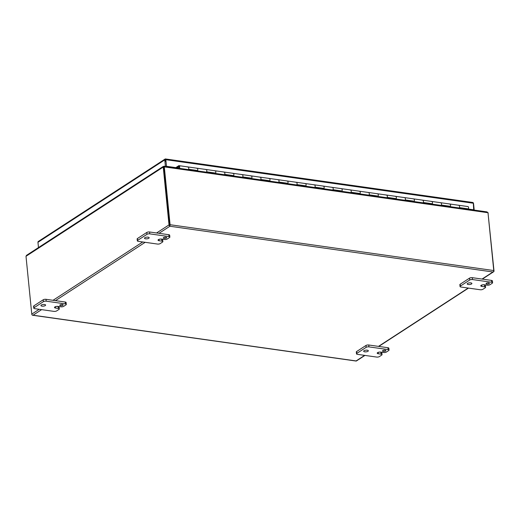 <?xml version="1.0" encoding="UTF-8"?>
<svg xmlns="http://www.w3.org/2000/svg" width="520" height="520" viewBox="0 0 520 520"><rect width="100%" height="100%" fill="white"/><g stroke="black" fill="none" stroke-linecap="round" stroke-linejoin="round"><path stroke-width="0.78" d="M458.51 205.387A1.651 0.878 98.1 0 1 458.9 205.29L467.928 206.564A1.651 0.878 98.1 0 1 468.429 208.884L468.299 209.248M459.245 207.968A1.651 0.878 -81.9 0 0 459.55 206.349A1.651 0.878 -81.9 0 0 458.9 205.29A1.651 0.878 98.1 0 1 459.401 207.603L459.277 207.968M197.477 170.905L197.607 170.541A1.651 0.878 -81.9 0 0 197.1 168.22A1.651 0.878 98.1 0 1 197.756 169.286A1.651 0.878 98.1 0 1 197.451 170.898M187.688 167.044A1.651 0.878 98.1 0 1 188.078 166.946A1.651 0.878 98.1 0 1 188.578 169.26L188.448 169.624A1.651 0.878 -81.9 0 0 188.728 168.006A1.651 0.878 -81.9 0 0 188.078 166.946L206.128 169.5A1.651 0.878 98.1 0 1 206.635 171.815L206.505 172.185M215.534 173.459L215.657 173.095A1.651 0.878 -81.9 0 0 215.156 170.781A1.651 0.878 98.1 0 1 215.813 171.841A1.651 0.878 98.1 0 1 215.501 173.459M205.744 169.598A1.651 0.878 98.1 0 1 206.128 169.5A1.651 0.878 -81.9 0 1 206.785 170.56A1.651 0.878 -81.9 0 1 206.472 172.178M233.591 176.02L233.714 175.65A1.651 0.878 -81.9 0 0 233.214 173.336A1.651 0.878 98.1 0 1 233.864 174.395A1.651 0.878 98.1 0 1 233.558 176.014M223.802 172.159A1.651 0.878 98.1 0 1 224.185 172.055A1.651 0.878 98.1 0 1 224.686 174.375L224.562 174.739M251.641 178.575L251.771 178.211A1.651 0.878 -81.9 0 0 251.264 175.89A1.651 0.878 98.1 0 1 251.921 176.956A1.651 0.878 98.1 0 1 251.615 178.568M241.852 174.714A1.651 0.878 98.1 0 1 242.242 174.616A1.651 0.878 98.1 0 1 242.743 176.93L242.613 177.294M269.698 181.129L269.822 180.765A1.651 0.878 -81.9 0 0 269.321 178.444A1.651 0.878 98.1 0 1 269.978 179.511A1.651 0.878 98.1 0 1 269.666 181.123M259.909 177.268A1.651 0.878 98.1 0 1 260.293 177.171A1.651 0.878 98.1 0 1 260.8 179.484L260.669 179.849M287.755 183.683L287.878 183.319A1.651 0.878 -81.9 0 0 287.378 181.006A1.651 0.878 98.1 0 1 288.028 182.065A1.651 0.878 98.1 0 1 287.722 183.683M277.966 179.822A1.651 0.878 98.1 0 1 278.35 179.725A1.651 0.878 98.1 0 1 278.85 182.046L278.726 182.41M305.806 186.244L305.936 185.874A1.651 0.878 -81.9 0 0 305.428 183.56A1.651 0.878 98.1 0 1 306.085 184.619A1.651 0.878 98.1 0 1 305.78 186.238M296.017 182.383A1.651 0.878 98.1 0 1 296.406 182.28A1.651 0.878 98.1 0 1 296.907 184.6L296.777 184.964M323.863 188.799L323.986 188.435A1.651 0.878 -81.9 0 0 323.486 186.114A1.651 0.878 98.1 0 1 324.142 187.181A1.651 0.878 98.1 0 1 323.83 188.792M314.074 184.938A1.651 0.878 98.1 0 1 314.457 184.841A1.651 0.878 98.1 0 1 314.964 187.155L314.834 187.519M341.919 191.353L342.043 190.989A1.651 0.878 -81.9 0 0 341.543 188.675A1.651 0.878 98.1 0 1 342.193 189.735A1.651 0.878 98.1 0 1 341.887 191.353M332.131 187.493A1.651 0.878 98.1 0 1 332.514 187.395A1.651 0.878 98.1 0 1 333.015 189.709L332.891 190.08M359.97 193.908L360.1 193.544A1.651 0.878 -81.9 0 0 359.6 191.23A1.651 0.878 98.1 0 1 360.25 192.29A1.651 0.878 98.1 0 1 359.944 193.908M350.181 190.047A1.651 0.878 98.1 0 1 350.571 189.95A1.651 0.878 98.1 0 1 351.072 192.27L350.942 192.634M378.027 196.469L378.151 196.105A1.651 0.878 -81.9 0 0 377.65 193.785A1.651 0.878 98.1 0 1 378.307 194.844A1.651 0.878 98.1 0 1 377.995 196.463M368.238 192.608A1.651 0.878 98.1 0 1 368.622 192.504A1.651 0.878 98.1 0 1 369.129 194.825L368.999 195.189M396.084 199.024L396.207 198.66A1.651 0.878 -81.9 0 0 395.707 196.339A1.651 0.878 98.1 0 1 396.357 197.405A1.651 0.878 98.1 0 1 396.051 199.017M386.295 195.162A1.651 0.878 98.1 0 1 386.678 195.065A1.651 0.878 98.1 0 1 387.179 197.379L387.056 197.743M414.135 201.578L414.265 201.214A1.651 0.878 -81.9 0 0 413.764 198.9A1.651 0.878 98.1 0 1 414.414 199.959A1.651 0.878 98.1 0 1 414.109 201.578M404.346 197.717A1.651 0.878 98.1 0 1 404.736 197.619A1.651 0.878 98.1 0 1 405.236 199.933L405.106 200.304M432.192 204.139L432.315 203.769A1.651 0.878 -81.9 0 0 431.815 201.455A1.651 0.878 98.1 0 1 432.471 202.514A1.651 0.878 98.1 0 1 432.159 204.133M422.403 200.278A1.651 0.878 98.1 0 1 422.786 200.174A1.651 0.878 98.1 0 1 423.293 202.494L423.163 202.858M450.249 206.694L450.372 206.33A1.651 0.878 -81.9 0 0 449.872 204.009A1.651 0.878 98.1 0 1 450.522 205.075A1.651 0.878 98.1 0 1 450.216 206.687M440.459 202.833A1.651 0.878 98.1 0 1 440.843 202.735A1.651 0.878 98.1 0 1 441.344 205.049L441.22 205.413M165.386 159.601L165.568 161.48M177.97 168.142A1.651 0.878 -81.9 0 1 177.931 167.875A1.651 0.878 -81.9 0 1 177.964 167.096L178.295 167.174A1.008 0.533 98.1 0 0 178.275 167.655A1.008 0.533 98.1 0 0 178.503 168.22L179.543 167.525L179.413 166.225L178.087 167.083L178.197 168.175M165.431 159.062L165.503 159.783M165.419 159.959L165.321 158.945A1.163 0.617 98.1 0 1 165.38 158.945A1.163 0.617 98.1 0 1 165.834 159.692L166.498 166.309L175.799 167.629M472.803 202.475A1.163 0.617 98.1 0 1 472.856 202.482A1.163 0.617 98.1 0 1 473.317 203.229L473.714 210.015M468.371 209.053L473.98 209.846M165.321 158.945A1.163 0.897 57 0 0 164.769 159.868L165.419 166.368M38.499 241.391A1.163 0.897 57 0 0 37.953 242.314L38.48 247.566M473.213 202.813A1.163 0.897 -123 0 1 473.551 203.587L474.201 210.087M157.281 170.326L42.926 244.667M176.345 167.915L178.724 166.368A1.008 0.533 98.1 0 1 178.958 166.303A1.008 0.533 98.1 0 1 179.355 166.953A1.008 0.533 98.1 0 1 178.861 168.266M449.488 204.107A1.651 0.878 98.1 0 1 449.872 204.009L440.843 202.735A1.651 0.878 -81.9 0 1 441.493 203.794A1.651 0.878 -81.9 0 1 441.188 205.406M431.431 201.552A1.651 0.878 98.1 0 1 431.815 201.455L422.786 200.174A1.651 0.878 -81.9 0 1 423.443 201.24A1.651 0.878 -81.9 0 1 423.131 202.852M413.374 198.998A1.651 0.878 98.1 0 1 413.764 198.9L404.736 197.619A1.651 0.878 -81.9 0 1 405.385 198.679A1.651 0.878 -81.9 0 1 405.08 200.297M395.324 196.443A1.651 0.878 98.1 0 1 395.707 196.339L386.678 195.065A1.651 0.878 -81.9 0 1 387.329 196.125A1.651 0.878 -81.9 0 1 387.023 197.743M377.267 193.882A1.651 0.878 98.1 0 1 377.65 193.785L368.622 192.504A1.651 0.878 -81.9 0 1 369.278 193.57A1.651 0.878 -81.9 0 1 368.966 195.182M359.209 191.328A1.651 0.878 98.1 0 1 359.6 191.23L350.571 189.95A1.651 0.878 -81.9 0 1 351.221 191.016A1.651 0.878 -81.9 0 1 350.916 192.628M341.159 188.773A1.651 0.878 98.1 0 1 341.543 188.675L332.514 187.395A1.651 0.878 -81.9 0 1 333.164 188.455A1.651 0.878 -81.9 0 1 332.859 190.073M323.102 186.219A1.651 0.878 98.1 0 1 323.486 186.114L314.457 184.841A1.651 0.878 -81.9 0 1 315.114 185.9A1.651 0.878 -81.9 0 1 314.802 187.519M305.045 183.658A1.651 0.878 98.1 0 1 305.428 183.56L296.406 182.28A1.651 0.878 -81.9 0 1 297.057 183.346A1.651 0.878 -81.9 0 1 296.751 184.958M286.995 181.103A1.651 0.878 98.1 0 1 287.378 181.006L278.35 179.725A1.651 0.878 -81.9 0 1 279 180.785A1.651 0.878 -81.9 0 1 278.694 182.403M268.938 178.549A1.651 0.878 98.1 0 1 269.321 178.444L260.293 177.171A1.651 0.878 -81.9 0 1 260.949 178.23A1.651 0.878 -81.9 0 1 260.637 179.849M250.881 175.988A1.651 0.878 98.1 0 1 251.264 175.89L242.242 174.616A1.651 0.878 -81.9 0 1 242.892 175.675A1.651 0.878 -81.9 0 1 242.587 177.294M232.83 173.433A1.651 0.878 98.1 0 1 233.214 173.336L224.185 172.055A1.651 0.878 -81.9 0 1 224.835 173.121A1.651 0.878 -81.9 0 1 224.53 174.733M214.773 170.879A1.651 0.878 98.1 0 1 215.156 170.781L206.128 169.5M196.716 168.324A1.651 0.878 98.1 0 1 197.1 168.22M179.394 168.344A1.651 0.878 -81.9 0 0 179.699 166.725A1.651 0.878 -81.9 0 0 179.049 165.666A1.651 0.878 -81.9 0 0 178.666 165.763L175.552 167.791M169.819 225.531L163.891 167.161L169.663 224.984M32.11 314.892A1.163 0.617 98.1 0 0 32.468 315.224A1.163 0.617 98.1 0 0 32.526 315.231L33.059 315.198L32.526 315.231A1.163 0.897 -123 0 1 31.772 314.119L26 256.288L163.241 167.063L163.813 167.083M364.949 355.42L356.415 360.965A1.163 0.897 57 0 1 356.213 361.056L356.213 361.056A1.163 0.617 98.1 0 1 356.154 361.056L32.468 315.224M486.707 211.965L487.994 212.719L493.766 270.55A1.163 0.617 -81.9 0 1 493.454 271.837L492.928 271.986L493.454 271.837A1.163 0.897 57 0 0 494 270.907L488.026 213.05M493.766 270.55L170.079 224.718A1.163 0.617 -81.9 0 1 169.767 226.005A1.163 0.897 -123 0 1 169.013 224.894L163.241 167.063L163.755 166.355L163.826 167.076M170.079 224.718L164.307 166.888L163.891 167.161M164.184 166.803L163.943 167.108L163.878 166.446L163.365 166.374L26.566 255.307L26 256.288M487.955 212.628L488.228 213.077M164.307 166.888L164.131 166.29L164.307 166.888L487.994 212.719M164.131 166.836L163.878 166.446M60.548 305.702A1.677 0.598 174.3 0 0 62.277 305.565A1.677 0.598 174.3 0 0 63.115 304.947A1.677 0.598 174.3 0 0 62.341 304.531A1.677 0.598 174.3 0 0 60.613 304.668A1.677 0.598 174.3 0 0 59.774 305.286A1.677 0.598 174.3 0 0 60.548 305.702M42.009 306.137A2.353 0.839 174.3 0 0 44.434 305.949A2.353 0.839 174.3 0 0 45.611 305.084A2.353 0.839 174.3 0 0 44.525 304.499A2.353 0.839 174.3 0 0 42.107 304.688A2.353 0.839 174.3 0 0 40.931 305.552A2.353 0.839 174.3 0 0 42.009 306.137M58.377 308.451A2.015 0.715 -5.7 0 1 59.306 308.952A2.015 0.715 -5.7 0 1 58.988 309.394L56.648 310.914A2.015 0.715 -5.7 0 1 53.879 311.376L34.697 308.659A2.015 0.715 -5.7 0 1 33.768 308.159A2.015 0.715 -5.7 0 1 34.08 307.717L43.427 301.639A2.015 0.715 -5.7 0 1 46.202 301.178L65.383 303.894A2.015 0.715 -5.7 0 1 66.313 304.395A2.015 0.715 -5.7 0 1 65.995 304.837L63.661 306.358A2.015 0.715 -5.7 0 1 60.886 306.82L58.065 306.417A2.346 0.832 174.3 0 0 54.847 306.956L54.841 306.956A2.346 0.832 174.3 0 0 54.477 307.469A2.346 0.832 174.3 0 0 55.556 308.048L58.377 308.451L58.188 306.579L56.862 306.391M59.306 308.952L59.118 307.079A2.015 0.715 174.3 0 0 58.188 306.579M66.313 304.395L66.125 302.523A2.015 0.715 174.3 0 0 65.195 302.022L65.383 303.894M46.202 301.178L46.014 299.306L65.195 302.022M46.014 299.306A2.015 0.715 174.3 0 0 43.245 299.767L43.427 301.639M34.08 307.717L33.891 305.844L43.245 299.767M33.891 305.844A2.015 0.715 174.3 0 0 33.579 306.286L33.768 308.159M164.099 238.381A1.677 0.598 174.3 0 0 165.828 238.244A1.677 0.598 174.3 0 0 166.667 237.627A1.677 0.598 174.3 0 0 165.893 237.211A1.677 0.598 174.3 0 0 164.164 237.347A1.677 0.598 174.3 0 0 163.326 237.965A1.677 0.598 174.3 0 0 164.099 238.381M145.561 238.817A2.353 0.839 174.3 0 0 147.986 238.628A2.353 0.839 174.3 0 0 149.162 237.764A2.353 0.839 174.3 0 0 148.077 237.178A2.353 0.839 174.3 0 0 145.659 237.367A2.353 0.839 174.3 0 0 144.482 238.232A2.353 0.839 174.3 0 0 145.561 238.817M161.928 241.131A2.015 0.715 -5.7 0 1 162.858 241.631A2.015 0.715 -5.7 0 1 162.546 242.073L160.199 243.594A2.015 0.715 -5.7 0 1 157.43 244.056L138.249 241.339A2.015 0.715 -5.7 0 1 137.319 240.838A2.015 0.715 -5.7 0 1 137.631 240.396L146.984 234.319A2.015 0.715 -5.7 0 1 149.754 233.857L168.935 236.574A2.015 0.715 -5.7 0 1 169.864 237.075A2.015 0.715 -5.7 0 1 169.553 237.517L167.213 239.037A2.015 0.715 -5.7 0 1 164.437 239.499L161.616 239.096A2.346 0.832 174.3 0 0 158.399 239.636A2.346 0.832 174.3 0 0 158.028 240.149A2.346 0.832 174.3 0 0 159.107 240.728L161.928 241.131L161.74 239.258L160.413 239.07M162.858 241.631L162.669 239.759A2.015 0.715 174.3 0 0 161.74 239.258M169.864 237.075L169.676 235.203A2.015 0.715 174.3 0 0 168.747 234.702L168.935 236.574M149.754 233.857L149.565 231.985L168.747 234.702M149.565 231.985A2.015 0.715 174.3 0 0 146.796 232.447L146.984 234.319M137.631 240.396L137.449 238.524L146.796 232.447M137.449 238.524A2.015 0.715 174.3 0 0 137.131 238.966L137.319 240.838M383.272 351.39A1.677 0.598 174.3 0 0 385.001 351.26A1.677 0.598 174.3 0 0 385.847 350.643A1.677 0.598 174.3 0 0 385.073 350.226A1.677 0.598 174.3 0 0 383.344 350.363A1.677 0.598 174.3 0 0 382.506 350.974A1.677 0.598 174.3 0 0 383.272 351.39M364.741 351.832A2.353 0.839 174.3 0 0 367.159 351.637A2.353 0.839 174.3 0 0 368.342 350.779A2.353 0.839 174.3 0 0 367.257 350.194A2.353 0.839 174.3 0 0 364.839 350.382A2.353 0.839 174.3 0 0 363.656 351.247A2.353 0.839 174.3 0 0 364.741 351.832M381.108 354.146A2.015 0.715 -5.7 0 1 382.031 354.647A2.015 0.715 -5.7 0 1 381.719 355.082L379.379 356.603A2.015 0.715 -5.7 0 1 376.61 357.065L357.422 354.354A2.015 0.715 -5.7 0 1 356.499 353.853A2.015 0.715 -5.7 0 1 356.811 353.412L366.158 347.334A2.015 0.715 -5.7 0 1 368.934 346.873L388.115 349.59A2.015 0.715 -5.7 0 1 389.038 350.09A2.015 0.715 -5.7 0 1 388.726 350.526L386.393 352.047A2.015 0.715 -5.7 0 1 383.617 352.508L380.796 352.112A2.346 0.832 174.3 0 0 377.572 352.644A2.346 0.832 174.3 0 0 377.208 353.158A2.346 0.832 174.3 0 0 378.287 353.743L381.108 354.146L380.919 352.274L379.594 352.085M382.031 354.647L381.849 352.775A2.015 0.715 174.3 0 0 380.919 352.274M389.038 350.09L388.856 348.218A2.015 0.715 174.3 0 0 387.926 347.718L388.115 349.59M368.934 346.873L368.745 345L387.926 347.718M368.745 345A2.015 0.715 174.3 0 0 365.976 345.462L366.158 347.334M356.811 353.412L356.623 351.54L365.976 345.462M356.623 351.54A2.015 0.715 174.3 0 0 356.31 351.981L356.499 353.853M486.831 284.07A1.677 0.598 174.3 0 0 488.56 283.94A1.677 0.598 174.3 0 0 489.398 283.322A1.677 0.598 174.3 0 0 488.625 282.906A1.677 0.598 174.3 0 0 486.896 283.043A1.677 0.598 174.3 0 0 486.057 283.654A1.677 0.598 174.3 0 0 486.831 284.07M468.293 284.512A2.353 0.839 174.3 0 0 470.71 284.317A2.353 0.839 174.3 0 0 471.894 283.459A2.353 0.839 174.3 0 0 470.808 282.874A2.353 0.839 174.3 0 0 468.39 283.062A2.353 0.839 174.3 0 0 467.214 283.927A2.353 0.839 174.3 0 0 468.293 284.512M484.66 286.825A2.015 0.715 -5.7 0 1 485.589 287.326A2.015 0.715 -5.7 0 1 485.271 287.762L482.931 289.283A2.015 0.715 -5.7 0 1 480.162 289.744L460.98 287.034A2.015 0.715 -5.7 0 1 460.05 286.533A2.015 0.715 -5.7 0 1 460.363 286.091L469.709 280.014A2.015 0.715 -5.7 0 1 472.485 279.552L491.666 282.269A2.015 0.715 -5.7 0 1 492.596 282.769A2.015 0.715 -5.7 0 1 492.278 283.205L489.944 284.726A2.015 0.715 -5.7 0 1 487.168 285.188L484.348 284.791A2.346 0.832 174.3 0 0 481.13 285.324A2.346 0.832 174.3 0 0 480.76 285.838A2.346 0.832 174.3 0 0 481.839 286.423L484.66 286.825L484.471 284.954L483.145 284.765M485.589 287.326L485.401 285.454A2.015 0.715 174.3 0 0 484.471 284.954M492.596 282.769L492.407 280.897A2.015 0.715 174.3 0 0 491.478 280.397L491.666 282.269M472.485 279.552L472.297 277.68L491.478 280.397M472.297 277.68A2.015 0.715 174.3 0 0 469.528 278.142L469.709 280.014M460.363 286.091L460.174 284.219L469.528 278.142M460.174 284.219A2.015 0.715 174.3 0 0 459.862 284.661L460.05 286.533M468.429 208.884L459.401 207.603M197.607 170.541L188.578 169.26M215.657 173.095L206.635 171.815M233.714 175.65L224.686 174.375M251.771 178.211L242.743 176.93M269.822 180.765L260.8 179.484M287.878 183.319L278.85 182.046M305.936 185.874L296.907 184.6M323.986 188.435L314.964 187.155M342.043 190.989L333.015 189.709M360.1 193.544L351.072 192.27M378.151 196.105L369.129 194.825M396.207 198.66L387.179 197.379M414.265 201.214L405.236 199.933M432.315 203.769L423.293 202.494M450.372 206.33L441.344 205.049M473.317 203.229L165.834 159.692M164.769 159.868L37.953 242.314M178.724 166.368L179.108 166.419M169.013 224.894L156.578 232.98M142.74 241.975L53.027 300.3M39.188 309.296L31.772 314.119M364.656 355.375L356.096 360.938L33.059 315.198L41.62 309.641M55.452 300.644L145.171 242.32M159.003 233.324L169.891 226.245L492.928 271.986L482.04 279.058M468.208 288.054L378.488 346.379M55.419 306.683L55.556 308.048M158.97 239.363L159.107 240.728M378.151 352.378L378.287 353.743M481.702 285.058L481.839 286.423M472.856 202.482L165.38 158.945M165.113 159.035L38.298 241.482M449.872 204.009L458.9 205.29M431.815 201.455L440.843 202.735M413.764 198.9L422.786 200.174M395.707 196.339L404.736 197.619M377.65 193.785L386.678 195.065M359.6 191.23L368.622 192.504M341.543 188.675L350.571 189.95M323.486 186.114L332.514 187.395M305.428 183.56L314.457 184.841M287.378 181.006L296.406 182.28M269.321 178.444L278.35 179.725M251.264 175.89L260.293 177.171M233.214 173.336L242.242 174.616M215.156 170.781L224.185 172.055M179.049 165.666L188.078 166.946M378.788 346.424L468.507 288.1M482.339 279.103L493.656 271.745M487.13 211.913L164.249 166.198"/></g></svg>
